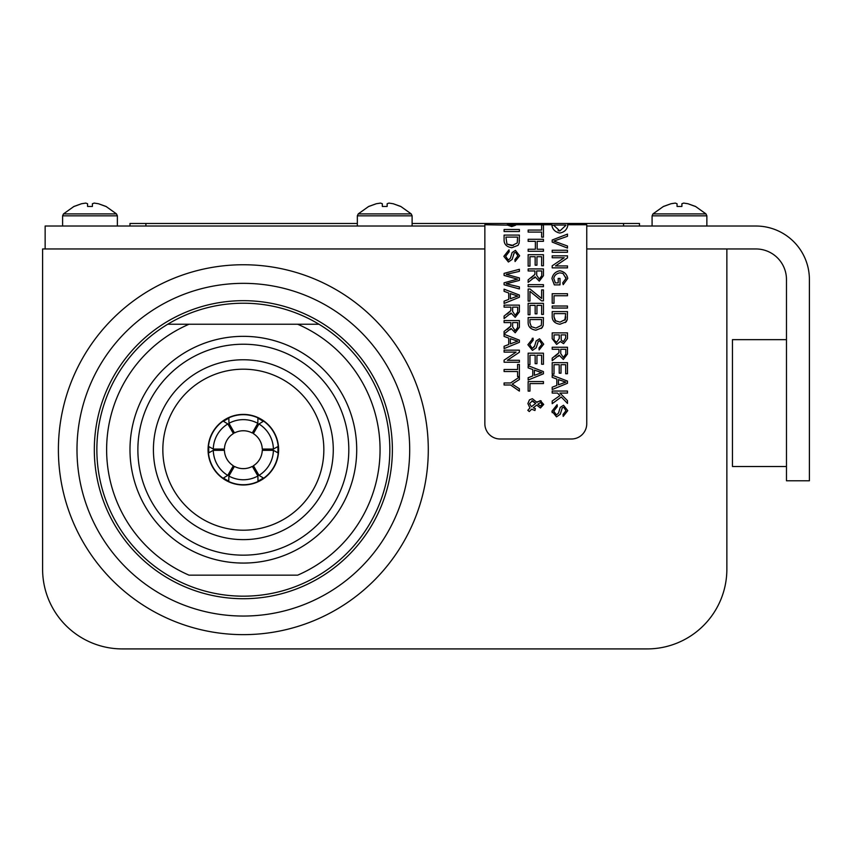 <?xml version="1.0" encoding="UTF-8"?>
<svg xmlns="http://www.w3.org/2000/svg" width="852" height="852" viewBox="0 0 852 852"><rect width="100%" height="100%" fill="white"/><g stroke="black" fill="none" stroke-linecap="round" stroke-linejoin="round"><path stroke-width="1.28" d="M243.342 264.748A184.948 184.948 0 0 0 58.394 449.696A184.948 184.948 0 0 0 243.342 634.644A184.948 184.948 0 0 0 428.29 449.696A184.948 184.948 0 0 0 243.342 264.748M243.342 616.049A166.353 166.353 0 0 0 409.695 449.696A166.353 166.353 0 0 0 243.342 283.343A166.353 166.353 0 0 0 76.989 449.696A166.353 166.353 0 0 0 243.342 616.049M243.342 300.671A149.025 149.025 0 0 0 94.316 449.696A149.025 149.025 0 0 0 243.342 598.722A149.025 149.025 0 0 0 392.378 449.696A149.025 149.025 0 0 0 243.342 300.671M484.852 248.954L42.6 248.954L42.6 569.179A79.737 79.737 0 0 0 122.337 648.915L647.126 648.915A79.737 79.737 0 0 0 726.862 569.179L726.862 248.954L586.751 248.954M243.342 563.066A113.369 113.369 0 0 1 129.983 449.696A113.369 113.369 0 0 1 243.342 336.338A113.369 113.369 0 0 1 356.711 449.696A113.369 113.369 0 0 1 243.342 563.066M243.342 555.163A105.467 105.467 0 0 1 137.875 449.696A105.467 105.467 0 0 1 243.342 344.229A105.467 105.467 0 0 1 348.809 449.696A105.467 105.467 0 0 1 243.342 555.163A105.467 105.467 0 0 1 137.875 449.696A105.467 105.467 0 0 1 243.342 344.229A105.467 105.467 0 0 1 348.809 449.696A105.467 105.467 0 0 1 243.342 555.163M243.342 303.216A146.48 146.48 0 0 1 318.946 575.164A146.48 146.48 0 0 1 167.748 575.164A146.48 146.48 0 0 1 243.342 303.216M189.037 575.164A136.714 136.714 0 0 1 189.037 324.229L297.646 324.229A136.714 136.714 0 0 1 297.646 575.164L189.037 575.164M318.946 324.229L297.646 324.229L318.946 324.229M189.037 324.229L167.748 324.229L189.037 324.229M243.342 414.668A35.028 35.028 0 0 1 278.37 449.696A35.028 35.028 0 0 1 243.342 484.724A35.028 35.028 0 0 1 208.314 449.696A35.028 35.028 0 0 1 243.342 414.668M257.9 476.002A30.065 30.065 0 0 1 228.868 476.044L234.428 466.406A18.936 18.936 0 0 0 252.341 466.363L257.9 476.002L257.996 481.06A34.612 34.612 0 0 0 263.332 477.961L258.997 475.363A30.065 30.065 0 0 0 273.396 450.335L277.816 452.785A34.612 34.612 0 0 0 277.816 446.618L273.396 449.057L262.267 449.057A18.936 18.936 0 0 0 253.363 433.625L258.923 423.987L263.257 421.378A34.612 34.612 0 0 0 257.911 418.3L257.815 423.348A30.065 30.065 0 0 0 228.954 423.306L234.513 432.944A18.936 18.936 0 0 1 252.256 432.986L257.815 423.348M258.923 423.987A30.065 30.065 0 0 1 273.396 449.057M232.159 470.347A23.494 23.494 0 0 1 231.052 469.718M213.288 450.335A30.065 30.065 0 0 0 227.761 475.405L233.331 465.767A18.936 18.936 0 0 1 224.417 450.335L213.288 450.335L208.868 452.785A34.612 34.612 0 0 1 208.868 446.618L213.288 449.057A30.065 30.065 0 0 1 227.846 423.945L223.512 421.325A34.612 34.612 0 0 1 228.858 418.257L228.954 423.306M219.859 449.057A23.494 23.494 0 0 0 219.859 450.335M213.288 449.057L224.417 449.057A18.936 18.936 0 0 1 233.405 433.572L227.846 423.945M232.234 429.003A23.494 23.494 0 0 0 231.126 429.632M254.535 429.046A23.494 23.494 0 0 1 255.632 429.685M266.825 450.335A23.494 23.494 0 0 0 266.825 449.057M273.396 450.335L262.267 450.335A18.936 18.936 0 0 1 253.438 465.724L258.997 475.363M254.61 470.304A23.494 23.494 0 0 0 255.717 469.665M227.761 475.405L223.437 478.015A34.612 34.612 0 0 0 228.773 481.092L228.868 476.044M243.342 530.2A80.503 80.503 0 0 1 162.839 449.696A80.503 80.503 0 0 1 243.342 369.193A80.503 80.503 0 0 1 323.845 449.696A80.503 80.503 0 0 1 243.342 530.2M243.342 359.768A89.929 89.929 0 0 1 333.27 449.696A89.929 89.929 0 0 1 243.342 539.625A89.929 89.929 0 0 1 153.413 449.696A89.929 89.929 0 0 1 243.342 359.768M252.916 415.733A35.283 35.283 0 0 1 277.305 459.271A35.283 35.283 0 0 1 233.778 483.659A35.283 35.283 0 0 1 209.379 440.122A35.283 35.283 0 0 1 252.916 415.733M85.786 203.085L87.564 203.745L87.564 206.45L92.399 206.45L92.399 203.745L94.178 203.085L98.459 203.745L106.031 206.45L116.468 213.895L63.495 213.895L73.932 206.45L81.504 203.745L85.786 203.085L81.504 203.745L74.113 206.45M105.85 206.45L98.459 203.745L94.178 203.085M380.535 203.085L382.314 203.745L382.314 206.45L387.149 206.45L387.149 203.745L388.927 203.085L393.209 203.745L400.781 206.45L411.218 213.895L358.245 213.895L368.682 206.45L376.254 203.745L380.535 203.085L376.254 203.745L368.863 206.45M400.6 206.45L393.209 203.745L388.927 203.085M726.862 248.954L755.905 248.954A30.565 30.565 0 0 1 786.471 279.52L786.471 480.773L809.4 480.773L809.4 279.52A53.495 53.495 0 0 0 755.905 226.025L586.751 226.025M484.852 226.025L45.145 226.025L45.145 248.954M786.471 339.65L732.464 339.65L732.464 466.513L786.471 466.513M675.285 203.085L677.052 203.745L677.052 206.45L681.898 206.45L681.898 203.745L683.677 203.085L687.958 203.745L695.53 206.45L705.967 213.895L652.983 213.895L663.431 206.45L670.993 203.745L675.285 203.085L670.993 203.745L663.612 206.45M695.338 206.45L687.958 203.745L683.677 203.085M129.983 226.025L129.983 223.48L357.339 223.48M412.112 223.48L639.479 223.48L639.479 226.025M567.57 224.747L586.751 224.747L586.751 423.71A15.283 15.283 0 0 1 571.458 438.993L500.135 438.993A15.283 15.283 0 0 1 484.852 423.71L484.852 224.747L515.524 225.258L511.711 226.557L507.952 225.258L511.711 226.557L516.248 224.747L507.228 224.747M567.688 224.747L567.751 225.748C566.814 229.795 564.173 232.234 559.828 233.054C555.44 232.138 552.81 229.699 551.947 225.748L552.021 224.747L543.438 224.747L543.438 237.144L541.627 237.144L541.627 232.085L528.144 232.085L528.144 230.061L541.627 230.061L541.627 224.747L516.45 224.747M517.579 371.536L504.096 371.536L504.096 369.502L517.579 369.502L517.579 364.475L519.379 364.475L519.379 376.584L517.579 376.584L517.579 371.536M508.719 338.095L504.096 336.423L504.096 334.272L519.379 340.15L519.379 342.334L504.096 348.585L504.096 346.274L508.719 344.506L508.719 338.095M510.891 307.157L504.096 307.157L504.096 305.123L519.379 305.123L519.379 311.907L515.204 317.349L511.051 313.046L504.096 318.584L504.096 316.049L510.817 310.629L510.891 307.157M515.748 278.668L504.096 275.441L504.096 273.354L519.379 269.296L519.379 271.373L506.226 274.355L519.379 277.944L519.379 280.393L506.226 283.769L519.379 286.911L519.379 288.956L504.096 284.781L504.096 282.8L517.537 279.126L515.748 278.668M511.818 247.73C506.929 246.952 504.352 244.577 504.096 240.605L504.096 235.088L519.379 235.088L519.156 243.076L518.059 245.312L511.818 247.73M529.294 411.559L527.803 410.302L529.955 407.948L527.889 403.55L529.475 399.833L532.362 398.715L536.93 402.357L540.285 400.642L543.693 404.434L540.424 407.991L536.696 405.094L533.224 407.852L535.354 408.577L534.939 410.515L531.648 409.184L529.294 411.559M532.777 369.544L528.144 367.872L528.144 365.721L543.438 371.6L543.438 373.783L528.144 380.035L528.144 377.724L532.777 375.956L532.777 369.544M532.468 350.385L527.889 344.73L533.064 338.201L533.224 340.118L529.699 344.634L532.298 348.436L534.449 346.636L536.164 340.949L539.486 338.776L543.704 344.176L539.135 349.927L538.986 347.989L541.915 344.251L539.625 340.725L538.262 341.322L536.196 347.786L532.468 350.385L527.889 344.73M529.955 314.75L528.144 314.75L528.144 303.333L543.438 303.333L543.438 314.409L541.627 314.409L541.627 305.367L536.952 305.367L536.952 313.834L535.152 313.834L535.152 305.367L529.955 305.367L529.955 314.75M543.438 286.687L528.144 286.687L528.144 284.664L543.438 284.664L543.438 286.687M529.955 266.101L528.144 266.101L528.144 254.684L543.438 254.684L543.438 265.749L541.627 265.749L541.627 256.718L536.952 256.718L536.952 265.185L535.152 265.185L535.152 256.718L529.955 256.718L529.955 266.101M556.526 416.862L551.947 411.207L557.123 404.689L557.283 406.596L553.757 411.122L556.356 414.913L558.507 413.124L560.222 407.426L563.534 405.254L567.751 410.653L563.193 416.404L563.034 414.477L565.973 410.739L563.683 407.203L562.32 407.799L560.254 414.264L556.526 416.862M556.825 379.033L552.202 377.361L552.202 375.21L567.485 381.089L567.485 383.272L552.202 389.524L552.202 387.213L556.825 385.445L556.825 379.033M558.997 349.267L552.202 349.267L552.202 347.243L567.485 347.243L567.485 354.017L563.321 359.459L559.157 355.167L552.202 360.694L552.202 358.17L558.923 352.739L558.997 349.267M559.924 324.239C555.035 323.472 552.469 321.097 552.202 317.125L552.202 311.598L567.485 311.598L567.272 319.596L566.175 321.832L559.924 324.239M554.013 303.269L552.202 303.269L552.202 293.716L567.485 293.716L567.485 295.75L554.013 295.75L554.013 303.269M564.205 257.751L552.202 257.751L552.202 255.824L567.485 255.824L567.485 257.9L555.493 265.93L567.485 265.93L567.485 267.869L552.202 267.869L552.202 265.792L564.205 257.751M567.485 248.081L552.202 242.096L552.202 240.008L567.485 234.108L567.485 236.292L553.896 241.073L567.485 246.026L567.485 248.081M567.485 252.277L552.202 252.277L552.202 250.254L567.485 250.254L567.485 252.277M555.366 282.907L558.188 282.907L558.188 278.423L559.998 278.423L559.998 284.887L554.332 284.887L551.947 278.561C552.852 274.238 555.461 271.639 559.775 270.755C564.194 271.596 566.857 274.152 567.751 278.412L563.215 284.653L562.714 282.843L566.016 278.423L562.98 273.428L559.902 272.842C556.345 273.545 554.301 275.409 553.779 278.444L555.366 282.907M567.485 308.051L552.202 308.051L552.202 306.028L567.485 306.028L567.485 308.051M556.633 344.421L552.202 338.702L552.202 332.876L567.485 332.876L567.485 338.606L563.577 343.675L560.339 341.535L556.633 344.421M554.013 374.092L552.202 374.092L552.202 362.675L567.485 362.675L567.485 373.74L565.685 373.74L565.685 364.709L561.01 364.709L561.01 373.176L559.21 373.176L559.21 364.709L554.013 364.709L554.013 374.092M557.506 393.07L552.202 393.07L552.202 391.047L567.485 391.047L567.485 393.07L559.913 393.07L567.485 400.664L567.485 403.411L561.287 397L552.202 403.688L552.202 401.015L559.924 395.573L557.506 393.07M535.354 241.318L528.144 241.318L528.144 239.295L543.438 239.295L543.438 241.318L537.154 241.318L537.154 249.242L543.438 249.242L543.438 251.276L528.144 251.276L528.144 249.242L535.354 249.242L535.354 241.318M534.939 270.947L528.144 270.947L528.144 268.923L543.438 268.923L543.438 275.707L539.263 281.139L535.109 276.847L528.144 282.374L528.144 279.85L534.875 274.419L534.939 270.947M529.955 301.107L528.144 301.107L528.144 289.02L530.029 289.02L541.627 298.456L541.627 289.904L543.438 289.904L543.438 300.863L541.627 300.863L529.955 291.352L529.955 301.107M535.876 330.182C530.988 329.404 528.41 327.04 528.144 323.057L528.144 317.54L543.438 317.54L543.214 325.528L542.117 327.764L535.876 330.182M529.955 364.603L528.144 364.603L528.144 353.186L543.438 353.186L543.438 364.251L541.627 364.251L541.627 355.22L536.952 355.22L536.952 363.687L535.152 363.687L535.152 355.22L529.955 355.22L529.955 364.603M529.955 391.111L528.144 391.111L528.144 381.558L543.438 381.558L543.438 383.581L529.955 383.581L529.955 391.111M519.379 231.531L504.096 231.531L504.096 229.507L519.379 229.507L519.379 231.531M508.42 262.001L503.841 256.345L509.017 249.817L509.176 251.734L505.641 256.25L508.239 260.052L510.401 258.252L512.105 252.565L515.428 250.392L519.645 255.792L515.077 261.543L514.928 259.604L517.867 255.866L515.567 252.341L514.203 252.938L512.148 259.402L508.42 262.001M508.719 293.003L504.096 291.32L504.096 289.179L519.379 295.048L519.379 297.242L504.096 303.482L504.096 301.171L508.719 299.403L508.719 293.003M510.891 322.578L504.096 322.578L504.096 320.554L519.379 320.554L519.379 327.328L515.204 332.77L511.051 328.467L504.096 334.005L504.096 331.481L510.817 326.05L510.891 322.578M516.099 352.11L504.096 352.11L504.096 350.172L519.379 350.172L519.379 352.249L507.377 360.289L519.379 360.289L519.379 362.228L504.096 362.228L504.096 360.151L516.099 352.11M510.572 384.998L504.096 384.998L504.096 382.974L510.572 382.974L519.379 377.074L519.379 379.534L512.18 384.114L519.379 388.746L519.379 391.1L510.572 384.998M541.627 224.747L543.438 224.747M559.828 233.054C555.44 232.138 552.81 229.699 551.947 225.748M567.688 225.045L567.751 225.748M510.891 309.489L510.817 310.629L507.281 314.026M510.295 314.26L511.051 313.046L515.204 317.349L519.379 311.907M519.379 240.349L519.369 241.031M543.693 404.434L540.424 407.991M536.739 401.984L541.169 400.877M532.17 338.393L533.064 338.201M539.625 340.725L538.262 341.322L536.196 347.786M539.486 338.776L543.704 344.176M533.224 340.118L529.699 344.634L532.298 348.436L534.683 345.891M552.224 412.688L551.947 411.207M562.32 407.799L561.937 408.609M556.356 414.913L558.507 413.124L560.222 407.426M557.283 406.596L556.313 406.915M558.997 351.61L558.923 352.739L555.387 356.147M558.401 356.37L559.157 355.167L563.321 359.459L567.485 354.017M567.272 319.596L565.334 322.546M562.714 282.843L566.016 278.423L565.834 277.209M559.775 270.755C564.194 271.596 566.857 274.152 567.751 278.412M560.339 341.535L563.577 343.675M534.939 273.29L534.875 274.419L531.328 277.827M534.342 278.061L535.109 276.847L539.263 281.139L543.438 275.707M543.214 325.528L541.276 328.489M514.203 252.938L513.5 254.759M517.867 255.866L515.567 252.341M514.928 259.604L515.79 259.327M507.781 259.945L508.708 259.956M509.176 251.734L505.641 256.25M510.891 324.921L510.817 326.05L507.281 329.447M510.295 329.681L511.051 328.467L515.204 332.77L519.379 327.328M512.18 384.114L514.885 385.775M565.973 225.258L559.849 230.977L558.071 230.647M559.849 230.977L553.725 225.258L552.149 225.258M541.627 225.024L543.438 225.024M511.732 225.258L516.248 224.747M515.886 315.08L515.204 315.261L512.638 311.502L512.638 307.157L517.686 307.157L517.686 311.992L515.204 315.261L512.638 311.502M513.298 245.472L506.972 244.109L505.896 237.112L517.579 237.112L517.26 242.937L511.85 245.642L506.972 244.109M531.818 400.909L535.706 403.326L531.435 406.755L529.55 403.571L532.479 400.749L535.706 403.326M540.466 402.57L542.149 404.327L540.381 406.053L537.921 404.125L540.466 402.57L542.149 404.327L540.381 406.053M538.901 371.813L541.829 372.643L534.417 375.327L534.417 370.13L541.829 372.643M565.877 382.133L558.475 384.816L558.475 379.619L565.877 382.133L562.714 383.208M565.803 354.102L563.321 357.371L560.744 353.612L560.744 349.267L565.803 349.267L565.803 354.102L563.321 357.371L560.744 353.612M555.696 321.066L554.013 316.891L554.013 313.632L565.685 313.632L564.876 320.171M556.644 342.334L554.077 340.086L554.013 334.9L559.263 334.9L559.263 338.436L556.644 342.334L554.077 340.086L554.013 338.713M561.244 340.14L561.074 334.9L565.685 334.9L565.685 337.956L563.342 341.684L561.244 340.129M531.403 326.859L529.955 322.823L529.955 319.564L541.627 319.564L541.318 325.389L535.908 328.095L531.03 326.572M517.686 327.413L515.204 330.683L512.638 326.923L512.638 322.578L517.686 322.578L517.537 328.403M515.204 330.683L514.533 330.491M514.608 342.27L510.359 343.878L510.359 338.681L517.771 341.194L514.608 342.27M565.685 316.848L565.366 319.457L559.966 322.162L555.078 320.629L554.013 316.891M539.263 279.062L536.685 275.292L536.685 270.947L541.744 270.947L541.744 275.782L539.263 279.062M514.608 297.167L510.359 298.775L510.359 293.578L517.771 296.091L514.608 297.167M565.92 225.045L553.779 225.045M62.601 226.025L62.601 215.833L117.374 215.833L116.468 213.895L106.031 206.45M357.339 226.025L357.339 215.833L412.112 215.833L411.218 213.895L400.781 206.45M652.089 226.025L652.089 215.833L706.862 215.833L705.967 213.895L695.53 206.45M145.905 223.48L145.905 226.025M623.558 223.48L623.558 226.025M117.374 226.025L117.374 215.833L116.468 213.895M63.495 213.895L62.601 215.833L63.495 213.895L73.932 206.45M412.112 226.025L412.112 215.833L411.218 213.895M358.245 213.895L357.339 215.833L358.245 213.895L368.682 206.45M706.862 226.025L706.862 215.833L705.967 213.895M652.983 213.895L652.089 215.833L652.983 213.895L663.431 206.45"/></g></svg>
